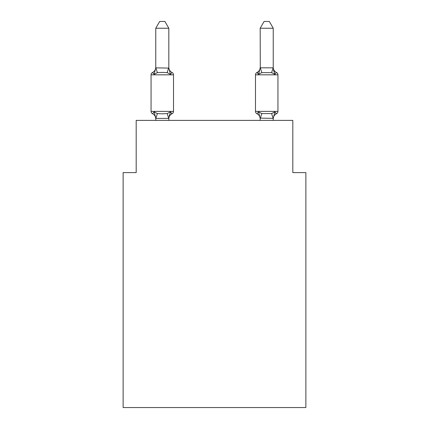 <?xml version="1.0" encoding="UTF-8"?>
<svg xmlns="http://www.w3.org/2000/svg" width="429" height="429" viewBox="0 0 429 429"><rect width="100%" height="100%" fill="white"/><g stroke="black" fill="none" stroke-linecap="round" stroke-linejoin="round"><path stroke-width="0.64" d="M305.872 407.55L305.872 172.603L292.814 172.603L292.814 120.388L136.186 120.388L136.186 172.603L123.128 172.603L123.128 407.55L305.872 407.55M276.469 113.733A2.612 2.612 0 0 0 277.938 111.384A2.612 2.612 0 0 1 276.469 113.733L275.724 113.374L276.469 113.733A2.612 2.612 0 0 0 277.938 111.384A2.612 2.612 0 0 1 276.469 113.733A2.612 2.612 0 0 0 277.938 111.384A2.612 2.612 0 0 1 276.469 113.733L275.724 113.374L276.469 113.733A2.612 2.612 0 0 0 277.938 111.384A2.612 2.612 0 0 1 276.469 113.733A2.612 2.612 0 0 0 277.938 111.384A2.612 2.612 0 0 1 276.469 113.733L275.724 113.374L276.469 113.733A2.612 2.612 0 0 0 277.938 111.384A2.612 2.612 0 0 1 276.469 113.733A2.612 2.612 0 0 0 277.938 111.384A2.612 2.612 0 0 1 276.469 113.733L275.724 113.374L276.469 113.733A2.612 2.612 0 0 0 277.938 111.384A2.612 2.612 0 0 1 276.469 113.733A2.612 2.612 0 0 0 277.938 111.384A2.612 2.612 0 0 1 276.469 113.733L275.724 113.374L276.469 113.733A2.612 2.612 0 0 0 277.938 111.384A2.612 2.612 0 0 1 276.469 113.733A2.612 2.612 0 0 0 277.938 111.384A2.612 2.612 0 0 1 276.469 113.733L275.724 113.374L276.469 113.733A2.612 2.612 0 0 0 277.938 111.384A2.612 2.612 0 0 1 276.469 113.733A2.612 2.612 0 0 0 277.938 111.384A2.612 2.612 0 0 1 276.469 113.733L275.724 113.374L276.469 113.733A2.612 2.612 0 0 0 277.938 111.384A2.612 2.612 0 0 1 276.469 113.733A2.612 2.612 0 0 0 277.938 111.384A2.612 2.612 0 0 1 276.469 113.733L275.724 113.374L276.469 113.733A2.612 2.612 0 0 0 277.938 111.384A2.612 2.612 0 0 1 276.469 113.733A2.612 2.612 0 0 0 277.938 111.384A2.612 2.612 0 0 1 276.469 113.733L275.724 113.374L276.469 113.733A2.612 2.612 0 0 0 277.938 111.384A2.612 2.612 0 0 1 276.469 113.733A2.612 2.612 0 0 0 277.938 111.384A2.612 2.612 0 0 1 276.469 113.733L275.724 113.374L276.469 113.733A2.612 2.612 0 0 0 277.938 111.384A2.612 2.612 0 0 1 276.469 113.733A2.612 2.612 0 0 0 277.938 111.384A2.612 2.612 0 0 1 276.469 113.733L275.724 113.374L276.469 113.733A2.612 2.612 0 0 0 277.938 111.384A2.612 2.612 0 0 1 276.469 113.733A2.612 2.612 0 0 0 277.938 111.384A2.612 2.612 0 0 1 276.469 113.733L275.724 113.374L276.469 113.733A2.612 2.612 0 0 0 277.938 111.384A2.612 2.612 0 0 1 276.469 113.733A2.612 2.612 0 0 0 277.938 111.384A2.612 2.612 0 0 1 276.469 113.733L275.724 113.374L276.469 113.733A2.612 2.612 0 0 0 277.938 111.384A2.612 2.612 0 0 1 276.469 113.733A2.612 2.612 0 0 0 277.938 111.384A2.612 2.612 0 0 1 276.469 113.733L275.724 113.374L276.469 113.733A2.612 2.612 0 0 0 277.938 111.384A2.612 2.612 0 0 1 276.469 113.733A2.612 2.612 0 0 0 277.938 111.384A2.612 2.612 0 0 1 276.469 113.733L275.724 113.374L276.469 113.733A2.612 2.612 0 0 0 277.938 111.384A2.612 2.612 0 0 1 276.469 113.733A2.612 2.612 0 0 0 277.938 111.384A2.612 2.612 0 0 1 276.469 113.733L275.724 113.374L276.469 113.733A2.612 2.612 0 0 0 277.938 111.384A2.612 2.612 0 0 1 276.469 113.733A2.612 2.612 0 0 0 277.938 111.384A2.612 2.612 0 0 1 276.469 113.733L274.871 111.894L276.469 113.733A5.743 5.743 0 0 0 273.235 118.897L273.235 118.897M273.235 67.326A5.743 5.743 0 0 0 276.469 72.49L274.871 74.324L273.504 70.061L274.871 74.324L276.469 72.49L274.871 74.324L273.504 70.061L274.871 74.324L276.469 72.49L274.871 74.324L273.504 70.061L274.871 74.324L276.469 72.49L274.871 74.324L273.504 70.061L274.871 74.324L276.469 72.49L274.871 74.324L273.504 70.061L274.871 74.324L276.469 72.49L274.871 74.324L273.504 70.061L274.871 74.324L276.469 72.49L274.871 74.324L273.504 70.061L274.871 74.324L276.469 72.49L274.871 74.324L273.504 70.061L274.871 74.324L276.469 72.49L274.871 74.324L276.469 72.49L274.871 74.324L273.504 70.061L274.871 74.324L276.469 72.49L274.871 74.324L276.469 72.49L274.871 74.324L273.504 70.061L274.871 74.324L276.469 72.49L274.871 74.324L276.469 72.49L274.871 74.324L273.504 70.061L274.871 74.324L276.469 72.49L274.871 74.324L276.469 72.49L274.871 74.324L273.504 70.061L274.871 74.324L276.469 72.49L274.871 74.324L276.469 72.49L274.871 74.324L273.504 70.061L274.871 74.324L276.469 72.49L274.871 74.324L276.469 72.49L274.871 74.324L273.504 70.061L274.871 74.324L276.469 72.49L274.871 74.324L276.469 72.49L274.871 74.324L273.504 70.061L274.871 74.324L276.469 72.49L274.871 74.324L276.469 72.49L274.871 74.324L273.504 70.061L274.871 74.324L276.469 72.49A2.612 2.612 0 0 1 277.938 74.834L277.938 111.384L255.486 111.384A2.612 2.612 0 0 0 256.955 113.733L258.553 111.894L256.955 113.733A5.743 5.743 0 0 1 260.183 118.897A5.743 5.743 0 0 0 256.955 113.733L258.553 111.894L256.955 113.733A5.743 5.743 0 0 1 260.183 118.897A5.743 5.743 0 0 0 256.955 113.733A5.743 5.743 0 0 1 260.183 118.897A5.743 5.743 0 0 0 256.955 113.733A5.743 5.743 0 0 1 260.183 118.897A5.743 5.743 0 0 0 256.955 113.733A5.743 5.743 0 0 1 260.183 118.897A5.743 5.743 0 0 0 256.955 113.733A5.743 5.743 0 0 1 260.183 118.897A5.743 5.743 0 0 0 256.955 113.733L258.553 111.894L256.955 113.733A5.743 5.743 0 0 1 260.183 118.897A5.743 5.743 0 0 0 256.955 113.733L258.553 111.894L256.955 113.733A5.743 5.743 0 0 1 260.183 118.897A5.743 5.743 0 0 0 256.955 113.733A5.743 5.743 0 0 1 260.183 118.897A5.743 5.743 0 0 0 256.955 113.733A5.743 5.743 0 0 1 260.183 118.897A5.743 5.743 0 0 0 256.955 113.733A5.743 5.743 0 0 1 260.183 118.897A5.743 5.743 0 0 0 256.955 113.733A5.743 5.743 0 0 1 260.183 118.897A5.743 5.743 0 0 0 256.955 113.733A5.743 5.743 0 0 1 260.183 118.897A5.743 5.743 0 0 0 256.955 113.733L258.553 111.894L256.955 113.733A5.743 5.743 0 0 1 260.183 118.897A5.743 5.743 0 0 0 256.955 113.733L258.553 111.894L256.955 113.733A5.743 5.743 0 0 1 260.183 118.897A5.743 5.743 0 0 0 256.955 113.733L258.553 111.894L256.955 113.733A5.743 5.743 0 0 1 260.183 118.897A5.743 5.743 0 0 0 256.955 113.733L258.553 111.894L256.955 113.733A5.743 5.743 0 0 1 260.183 118.897M260.183 118.361L258.553 111.894L256.955 113.733A2.612 2.612 0 0 1 255.486 111.384A2.612 2.612 0 0 0 256.955 113.733A2.612 2.612 0 0 1 255.486 111.384A2.612 2.612 0 0 0 256.955 113.733A2.612 2.612 0 0 1 255.486 111.384A2.612 2.612 0 0 0 256.955 113.733A2.612 2.612 0 0 1 255.486 111.384A2.612 2.612 0 0 0 256.955 113.733A2.612 2.612 0 0 1 255.486 111.384A2.612 2.612 0 0 0 256.955 113.733A2.612 2.612 0 0 1 255.486 111.384A2.612 2.612 0 0 0 256.955 113.733A2.612 2.612 0 0 1 255.486 111.384A2.612 2.612 0 0 0 256.955 113.733L258.553 111.894L256.955 113.733A2.612 2.612 0 0 1 255.486 111.384A2.612 2.612 0 0 0 256.955 113.733L258.553 111.894L256.955 113.733A2.612 2.612 0 0 1 255.486 111.384A2.612 2.612 0 0 0 256.955 113.733L258.553 111.894L256.955 113.733A2.612 2.612 0 0 1 255.486 111.384A2.612 2.612 0 0 0 256.955 113.733L258.553 111.894L256.955 113.733A2.612 2.612 0 0 1 255.486 111.384A2.612 2.612 0 0 0 256.955 113.733L258.553 111.894L256.955 113.733A2.612 2.612 0 0 1 255.486 111.384A2.612 2.612 0 0 0 256.955 113.733L258.553 111.894L256.955 113.733A2.612 2.612 0 0 1 255.486 111.384A2.612 2.612 0 0 0 256.955 113.733L258.553 111.894L256.955 113.733A2.612 2.612 0 0 1 255.486 111.384A2.612 2.612 0 0 0 256.955 113.733L258.553 111.894L256.955 113.733A2.612 2.612 0 0 1 255.486 111.384A2.612 2.612 0 0 0 256.955 113.733L258.553 111.894L256.955 113.733A2.612 2.612 0 0 1 255.486 111.384A2.612 2.612 0 0 0 256.955 113.733L258.553 111.894L261.813 113.572L271.605 113.572L274.871 111.894L273.235 118.361L260.183 118.125L260.183 120.388M277.938 74.834L255.486 74.834A2.612 2.612 0 0 1 256.955 72.49L257.695 72.844L256.955 72.49A2.612 2.612 0 0 0 255.486 74.834A2.612 2.612 0 0 1 256.955 72.49L258.553 74.324L256.955 72.49A2.612 2.612 0 0 0 255.486 74.834A2.612 2.612 0 0 1 256.955 72.49L258.553 74.324L256.955 72.49A2.612 2.612 0 0 0 255.486 74.834A2.612 2.612 0 0 1 256.955 72.49L258.553 74.324L256.955 72.49A2.612 2.612 0 0 0 255.486 74.834A2.612 2.612 0 0 1 256.955 72.49L258.553 74.324L256.955 72.49A2.612 2.612 0 0 0 255.486 74.834A2.612 2.612 0 0 1 256.955 72.49L258.553 74.324L256.955 72.49A2.612 2.612 0 0 0 255.486 74.834A2.612 2.612 0 0 1 256.955 72.49L258.553 74.324L256.955 72.49A2.612 2.612 0 0 0 255.486 74.834A2.612 2.612 0 0 1 256.955 72.49L258.553 74.324L256.955 72.49A2.612 2.612 0 0 0 255.486 74.834A2.612 2.612 0 0 1 256.955 72.49L258.553 74.324L256.955 72.49A2.612 2.612 0 0 0 255.486 74.834A2.612 2.612 0 0 1 256.955 72.49L258.553 74.324L256.955 72.49A2.612 2.612 0 0 0 255.486 74.834A2.612 2.612 0 0 1 256.955 72.49L258.553 74.324L256.955 72.49A2.612 2.612 0 0 0 255.486 74.834A2.612 2.612 0 0 1 256.955 72.49L258.553 74.324L256.955 72.49A2.612 2.612 0 0 0 255.486 74.834A2.612 2.612 0 0 1 256.955 72.49L258.553 74.324L256.955 72.49A2.612 2.612 0 0 0 255.486 74.834A2.612 2.612 0 0 1 256.955 72.49L258.553 74.324L256.955 72.49A2.612 2.612 0 0 0 255.486 74.834A2.612 2.612 0 0 1 256.955 72.49L258.553 74.324L256.955 72.49A2.612 2.612 0 0 0 255.486 74.834A2.612 2.612 0 0 1 256.955 72.49L258.553 74.324L256.955 72.49A2.612 2.612 0 0 0 255.486 74.834A2.612 2.612 0 0 1 256.955 72.49L258.553 74.324L256.955 72.49A2.612 2.612 0 0 0 255.486 74.834L255.486 111.384M259.159 72.26L258.553 74.324L259.159 72.26L258.553 74.324L259.159 72.26L258.553 74.324L259.159 72.26L258.553 74.324L259.159 72.26L258.553 74.324L259.159 72.26L258.553 74.324L259.159 72.26L258.553 74.324L259.159 72.26L258.553 74.324L259.159 72.26L258.553 74.324L259.159 72.26L258.553 74.324L259.159 72.26L258.553 74.324L259.159 72.26L258.553 74.324L259.159 72.26L258.553 74.324L259.159 72.26L258.553 74.324L259.159 72.26L258.553 74.324L259.159 72.26L258.553 74.324L259.159 72.26L258.553 74.324L261.813 72.646L260.29 67.825L273.134 67.825L274.871 74.324L271.605 72.646L261.813 72.646M260.183 67.326L260.183 67.326A5.743 5.743 0 0 1 256.955 72.49M168.817 118.897A5.743 5.743 0 0 1 172.045 113.733L170.447 111.894L172.045 113.733L170.447 111.894L172.045 113.733L170.447 111.894L172.045 113.733L170.447 111.894L172.045 113.733L170.447 111.894L172.045 113.733L170.447 111.894L172.045 113.733L170.447 111.894L172.045 113.733L170.447 111.894L172.045 113.733L170.447 111.894L172.045 113.733L170.447 111.894L172.045 113.733L170.447 111.894L172.045 113.733L170.447 111.894L172.045 113.733L170.447 111.894L172.045 113.733L170.447 111.894L172.045 113.733L170.447 111.894L172.045 113.733L170.447 111.894L172.045 113.733L170.447 111.894L168.71 118.393L155.866 118.393L154.129 111.894L152.531 113.733A2.612 2.612 0 0 1 151.062 111.384A2.612 2.612 0 0 0 152.531 113.733A2.612 2.612 0 0 1 151.062 111.384A2.612 2.612 0 0 0 152.531 113.733A2.612 2.612 0 0 1 151.062 111.384A2.612 2.612 0 0 0 152.531 113.733A2.612 2.612 0 0 1 151.062 111.384A2.612 2.612 0 0 0 152.531 113.733A2.612 2.612 0 0 1 151.062 111.384A2.612 2.612 0 0 0 152.531 113.733A2.612 2.612 0 0 1 151.062 111.384A2.612 2.612 0 0 0 152.531 113.733A2.612 2.612 0 0 1 151.062 111.384A2.612 2.612 0 0 0 152.531 113.733A2.612 2.612 0 0 1 151.062 111.384A2.612 2.612 0 0 0 152.531 113.733A2.612 2.612 0 0 1 151.062 111.384A2.612 2.612 0 0 0 152.531 113.733A2.612 2.612 0 0 1 151.062 111.384A2.612 2.612 0 0 0 152.531 113.733A2.612 2.612 0 0 1 151.062 111.384A2.612 2.612 0 0 0 152.531 113.733A2.612 2.612 0 0 1 151.062 111.384A2.612 2.612 0 0 0 152.531 113.733A2.612 2.612 0 0 1 151.062 111.384A2.612 2.612 0 0 0 152.531 113.733A2.612 2.612 0 0 1 151.062 111.384A2.612 2.612 0 0 0 152.531 113.733A2.612 2.612 0 0 1 151.062 111.384A2.612 2.612 0 0 0 152.531 113.733A2.612 2.612 0 0 1 151.062 111.384A2.612 2.612 0 0 0 152.531 113.733A2.612 2.612 0 0 1 151.062 111.384A2.612 2.612 0 0 0 152.531 113.733A2.612 2.612 0 0 1 151.062 111.384A2.612 2.612 0 0 0 152.531 113.733A2.612 2.612 0 0 1 151.062 111.384A2.612 2.612 0 0 0 152.531 113.733A2.612 2.612 0 0 1 151.062 111.384A2.612 2.612 0 0 0 152.531 113.733A2.612 2.612 0 0 1 151.062 111.384A2.612 2.612 0 0 0 152.531 113.733A2.612 2.612 0 0 1 151.062 111.384A2.612 2.612 0 0 0 152.531 113.733A2.612 2.612 0 0 1 151.062 111.384A2.612 2.612 0 0 0 152.531 113.733A2.612 2.612 0 0 1 151.062 111.384A2.612 2.612 0 0 0 152.531 113.733A2.612 2.612 0 0 1 151.062 111.384A2.612 2.612 0 0 0 152.531 113.733A2.612 2.612 0 0 1 151.062 111.384A2.612 2.612 0 0 0 152.531 113.733A2.612 2.612 0 0 1 151.062 111.384A2.612 2.612 0 0 0 152.531 113.733A2.612 2.612 0 0 1 151.062 111.384A2.612 2.612 0 0 0 152.531 113.733A2.612 2.612 0 0 1 151.062 111.384A2.612 2.612 0 0 0 152.531 113.733A2.612 2.612 0 0 1 151.062 111.384A2.612 2.612 0 0 0 152.531 113.733A2.612 2.612 0 0 1 151.062 111.384A2.612 2.612 0 0 0 152.531 113.733A2.612 2.612 0 0 1 151.062 111.384A2.612 2.612 0 0 0 152.531 113.733A2.612 2.612 0 0 1 151.062 111.384A2.612 2.612 0 0 0 152.531 113.733L154.129 111.894L152.531 113.733L154.129 111.894L152.531 113.733L154.129 111.894L152.531 113.733L154.129 111.894L152.531 113.733L154.129 111.894L152.531 113.733L154.129 111.894L152.531 113.733L154.129 111.894L152.531 113.733L154.129 111.894L152.531 113.733L154.129 111.894L152.531 113.733L154.129 111.894L152.531 113.733L154.129 111.894L152.531 113.733L154.129 111.894L152.531 113.733L154.129 111.894L152.531 113.733L154.129 111.894L152.531 113.733L154.129 111.894L152.531 113.733L154.129 111.894L152.531 113.733L154.129 111.894L157.395 113.572L162.291 113.835L167.187 113.572L170.447 111.894L172.045 113.733L171.305 113.374L172.045 113.733A2.612 2.612 0 0 0 173.514 111.384L173.514 74.834A2.612 2.612 0 0 0 172.045 72.49A2.612 2.612 0 0 1 173.514 74.834A2.612 2.612 0 0 0 172.045 72.49L170.447 74.324L172.045 72.49A2.612 2.612 0 0 1 173.514 74.834A2.612 2.612 0 0 0 172.045 72.49L170.447 74.324L172.045 72.49A2.612 2.612 0 0 1 173.514 74.834A2.612 2.612 0 0 0 172.045 72.49L170.447 74.324L172.045 72.49A2.612 2.612 0 0 1 173.514 74.834A2.612 2.612 0 0 0 172.045 72.49L170.447 74.324L172.045 72.49A2.612 2.612 0 0 1 173.514 74.834A2.612 2.612 0 0 0 172.045 72.49L170.447 74.324L172.045 72.49A2.612 2.612 0 0 1 173.514 74.834A2.612 2.612 0 0 0 172.045 72.49L170.447 74.324L172.045 72.49A2.612 2.612 0 0 1 173.514 74.834A2.612 2.612 0 0 0 172.045 72.49L170.447 74.324L172.045 72.49A2.612 2.612 0 0 1 173.514 74.834A2.612 2.612 0 0 0 172.045 72.49L170.447 74.324L172.045 72.49A2.612 2.612 0 0 1 173.514 74.834A2.612 2.612 0 0 0 172.045 72.49L170.447 74.324L172.045 72.49A2.612 2.612 0 0 1 173.514 74.834A2.612 2.612 0 0 0 172.045 72.49L170.447 74.324L172.045 72.49A2.612 2.612 0 0 1 173.514 74.834A2.612 2.612 0 0 0 172.045 72.49L170.447 74.324L172.045 72.49A2.612 2.612 0 0 1 173.514 74.834A2.612 2.612 0 0 0 172.045 72.49L170.447 74.324L172.045 72.49A2.612 2.612 0 0 1 173.514 74.834A2.612 2.612 0 0 0 172.045 72.49L170.447 74.324L172.045 72.49A2.612 2.612 0 0 1 173.514 74.834A2.612 2.612 0 0 0 172.045 72.49L170.447 74.324L172.045 72.49A2.612 2.612 0 0 1 173.514 74.834A2.612 2.612 0 0 0 172.045 72.49L170.447 74.324L172.045 72.49A2.612 2.612 0 0 1 173.514 74.834A2.612 2.612 0 0 0 172.045 72.49L170.447 74.324L172.045 72.49A2.612 2.612 0 0 1 173.514 74.834A2.612 2.612 0 0 0 172.045 72.49L170.447 74.324L172.045 72.49A2.612 2.612 0 0 1 173.514 74.834A2.612 2.612 0 0 0 172.045 72.49L170.447 74.324L172.045 72.49A2.612 2.612 0 0 1 173.514 74.834A2.612 2.612 0 0 0 172.045 72.49L170.447 74.324L172.045 72.49A2.612 2.612 0 0 1 173.514 74.834A2.612 2.612 0 0 0 172.045 72.49L170.447 74.324L172.045 72.49A2.612 2.612 0 0 1 173.514 74.834A2.612 2.612 0 0 0 172.045 72.49L170.447 74.324L172.045 72.49A2.612 2.612 0 0 1 173.514 74.834A2.612 2.612 0 0 0 172.045 72.49L170.447 74.324L172.045 72.49A2.612 2.612 0 0 1 173.514 74.834A2.612 2.612 0 0 0 172.045 72.49L170.447 74.324L172.045 72.49A2.612 2.612 0 0 1 173.514 74.834A2.612 2.612 0 0 0 172.045 72.49L170.447 74.324L172.045 72.49A2.612 2.612 0 0 1 173.514 74.834A2.612 2.612 0 0 0 172.045 72.49L170.447 74.324L172.045 72.49A2.612 2.612 0 0 1 173.514 74.834A2.612 2.612 0 0 0 172.045 72.49L170.447 74.324L172.045 72.49A2.612 2.612 0 0 1 173.514 74.834A2.612 2.612 0 0 0 172.045 72.49L170.447 74.324L172.045 72.49A2.612 2.612 0 0 1 173.514 74.834A2.612 2.612 0 0 0 172.045 72.49L170.447 74.324L172.045 72.49A2.612 2.612 0 0 1 173.514 74.834A2.612 2.612 0 0 0 172.045 72.49L170.447 74.324L172.045 72.49A2.612 2.612 0 0 1 173.514 74.834A2.612 2.612 0 0 0 172.045 72.49L170.447 74.324L172.045 72.49A2.612 2.612 0 0 1 173.514 74.834A2.612 2.612 0 0 0 172.045 72.49L170.447 74.324L172.045 72.49A2.612 2.612 0 0 1 173.514 74.834A2.612 2.612 0 0 0 172.045 72.49L170.447 74.324L172.045 72.49A2.612 2.612 0 0 1 173.514 74.834L151.062 74.834A2.612 2.612 0 0 1 152.531 72.49L154.129 74.324L152.531 72.49A5.743 5.743 0 0 0 155.765 67.326M168.817 67.862L170.447 74.324L172.045 72.49L170.447 74.324L167.187 72.646L162.291 72.383L157.395 72.646L154.129 74.324L155.765 67.862L168.817 68.093L168.817 28.239L155.765 28.239L155.765 67.862M155.765 118.897L155.765 118.897A5.743 5.743 0 0 0 152.531 113.733M168.817 118.125L169.428 115.052M273.235 118.125L273.235 120.388M273.235 67.862L273.235 28.239L260.183 28.239L260.29 67.825M258.553 74.324L260.183 67.862M151.062 74.834L151.062 111.384L173.514 111.384M168.817 120.388L168.817 118.361M155.765 120.388L155.765 118.361M168.817 67.326A5.743 5.743 0 0 0 172.045 72.49M155.765 28.239L159.679 21.45L164.897 21.45L168.817 28.239M274.871 74.324L273.504 70.061M260.183 28.239L264.103 21.45L269.321 21.45L273.235 28.239M157.395 113.572L155.866 118.393M167.187 113.572L168.71 118.393M155.866 67.825L157.395 72.646M168.71 67.825L167.187 72.646M273.134 118.393L271.605 113.572M260.29 118.393L261.813 113.572M271.605 72.646L273.134 67.825"/></g></svg>
